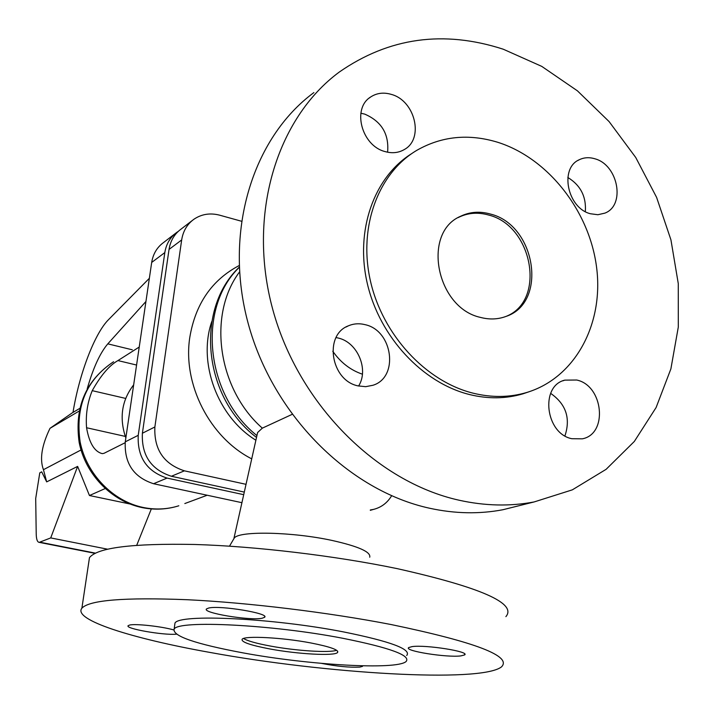 <?xml version="1.0" encoding="UTF-8"?>
<svg xmlns="http://www.w3.org/2000/svg" width="714" height="714" viewBox="0 0 714 714"><rect width="100%" height="100%" fill="white"/><g stroke="black" fill="none" stroke-linecap="round" stroke-linejoin="round"><path stroke-width="1.07" d="M506.744 316.123C546.156 299.996 532.555 225.722 488.742 215.066C478.094 212.031 468.098 212.763 458.772 217.279L458.102 217.618M480.486 317.409C489.411 319.747 497.89 319.426 505.905 316.454C548.013 302.888 535.902 225.088 490.545 214.084C479.879 211.041 469.874 211.772 460.53 216.297C421.76 232.666 436.263 307.904 480.486 317.409M473.105 393.173C491.741 397.743 509.573 397.528 526.602 392.522C574.975 378.081 603.803 324.326 596.645 267.804C589.675 211.246 548.173 158.106 497.542 142.22C468.598 133.482 441.707 136.169 416.869 150.297C378.161 173.172 358.16 227.016 370.414 280.905C382.561 334.804 425.669 381.392 473.105 393.173M411.773 153.564C373.922 177.081 354.858 230.676 367.398 283.904C379.83 337.133 422.545 382.891 469.482 394.53C488.064 399.081 505.842 398.858 522.835 393.86L529.369 391.656M503.281 49.221C443.68 29.926 389.032 37.521 339.346 72.007C276.407 118.372 246.982 215.253 272.775 309.51C298.407 403.767 376.465 481.941 459.138 500.228C484.949 505.94 509.948 506.521 534.126 501.942L572.325 489.849L606.106 469.33L634.327 441.457L656.112 407.515L670.883 368.906L678.3 327.092L678.273 283.583L670.937 239.859L656.594 197.367L635.746 157.499L609.087 121.576L577.43 90.839L541.774 66.393L503.281 49.221M313.883 92.588C252.265 138.025 223.339 232.264 248.231 323.638C272.971 415.012 348.825 490.634 429.551 508.225C454.756 513.723 479.201 514.232 502.87 509.742L521.22 505.164M387.595 152.207C389.201 134.125 381.579 121.425 364.72 114.115L360.856 113.223M585.328 211.603C586.39 196.645 580.553 185.265 567.817 177.474M564.944 435.879C570.763 418.243 565.997 404.079 550.655 393.369M358.606 386.024C369.102 369.531 357.553 342.274 338.275 338.043L336.08 337.57M256.692 436.62L257.611 432.523L262.333 428.15L292.026 414.415M233.398 539.525L234.362 537.892C239.913 530.743 292.66 531.868 332.046 540.444C358.464 546.362 371.021 551.949 369.727 557.223M209.943 652.426C131.742 638.512 72.489 619.788 81.887 608.176C89.455 600.072 124.539 597.252 187.13 599.715C248.204 602.643 328.262 612.353 391.138 624.545C475.827 642.154 512.572 656.3 501.38 666.983C479.906 683.209 324.727 673.543 209.943 652.426M88.706 562.739L89.464 557.652C97.274 547.674 132.322 543.274 194.601 544.47C255.335 546.272 334.768 555.697 397.055 568.603C480.95 587.417 517.222 603.428 505.887 616.637M174.618 625.75L174.984 623.045C179.134 613.737 272.65 618.038 343.425 631.89C390.665 641.422 411.764 649.303 406.712 655.514M342.702 638.262C390.005 647.723 411.13 655.479 406.096 661.521C396.547 670.285 308.618 665.055 243.001 652.873C195.163 643.921 172.217 635.978 174.162 629.061C178.277 619.993 271.856 624.518 342.702 638.262M336.589 650.249C329.582 653.033 295.676 650.802 270.195 646.018C256.406 643.439 247.517 640.931 243.519 638.494M269.838 648.946C250.203 645.197 240.975 641.957 242.162 639.226C244.509 635.54 282.271 637.486 310.768 642.939C330.314 646.777 339.239 649.981 337.526 652.569C334.268 656.202 297.452 654.131 269.838 648.946M365.113 324.674C392.914 330.475 399.144 377.376 372.949 385.265L365.684 386.676L358.107 385.899C330.841 380.642 323.567 334.982 348.352 325.843C353.653 323.576 359.24 323.192 365.113 324.674M576.698 380.018C603.437 385.515 608.257 434.058 582.321 438.824L571.869 438.717C545.425 433.693 539.846 385.881 564.819 380.134L576.698 380.018M590.398 213.745C567.371 208.042 559.267 168.147 579.295 159.722C584.114 157.401 589.318 157.098 594.923 158.803C618.19 164.916 625.714 205.355 604.883 213.129L597.895 214.727L590.398 213.745M391.442 94.426C415.209 100.79 424.205 138.864 404.347 149.521C398.537 152.912 392.057 153.581 384.908 151.538C361.543 145.638 351.841 108.412 370.602 97.024C376.751 92.981 383.695 92.115 391.442 94.426M176.313 634.184C163.577 635.433 124.441 628.552 128.19 625.669L129.636 625.053C135.348 623.527 161.641 626.419 173.618 629.9M262.181 618.217C250.266 620.939 201.482 612.817 206.56 608.899L208.595 608.06C219.716 605.061 270.401 613.496 264.546 617.324L262.181 618.217M412.014 646.625C425.348 644.51 470.553 651.686 464.573 654.934L460.905 655.889C446.928 657.79 403.392 650.865 408.729 647.562L412.014 646.625M362.623 665.832L362.489 666.385L359.838 667.099C349.485 667.599 336.74 666.367 321.612 663.386M241.305 221.188L219.698 215.191C210.184 212.718 201.589 214.075 193.922 219.252C187.166 224.187 183.079 231.086 181.668 239.949L154.876 426.972C153.885 449.401 163.72 464.02 184.39 470.829L246.027 484.324M370.325 509.966L373.476 509.412C381.24 507.467 387.291 502.924 391.62 495.775M244.295 492.089L171.396 476.265C151.056 469.607 141.39 455.264 142.389 433.237L169.04 249.418C170.441 240.716 174.475 233.924 181.142 229.042L192.218 220.555M178.223 231.416L176.867 232.318C170.235 237.173 166.219 243.929 164.818 252.586L138.23 435.326C137.213 457.219 146.825 471.472 167.049 478.085L243.715 494.677M241.921 502.692L153.555 483.726C133.67 477.273 124.245 463.306 125.271 441.832L151.689 262.44C153.073 253.934 157.035 247.285 163.577 242.51L175.189 233.603M125.146 442.725L104.021 453.31L102.272 453.64C94.48 451.703 89.241 443.073 86.564 427.74C85.573 414.656 87.465 402.303 92.24 390.665C100.754 375.466 109.313 365.434 117.935 360.579L139.23 347.04M145.942 301.486L107.805 343.853C99.987 353.082 93.123 368.085 87.197 388.871M46.678 481.888L77.63 466.394L50.721 537.919L39.216 542.363C37.351 542.149 36.352 539.356 36.218 533.992L35.7 498.488L39.779 472.855L41.707 471.847L46.678 481.888L43.447 469.696C39.529 459.236 41.715 445.447 50.007 428.32L73.006 412.335M79.682 408.444L72.998 412.424C79.2 374.172 94.569 333.474 108.626 319.551L149.351 278.308M151.323 508.921L136.74 545.246M107.484 549.173L50.721 537.919M77.63 466.394L89.455 495.525L129.894 503.977M89.455 495.525L105.136 488.572M43.447 469.696L81.003 449.972M50.007 428.32L79.111 411.086M332.76 351.234C340.587 362.462 350.467 370.12 362.409 374.19M239.493 271.989C207.408 314.695 217.806 389.121 262.333 428.15M211.772 321.541C197.564 362.739 217.556 416.726 255.889 440.226M239.136 265.563C211.853 279.986 195.395 303.959 189.781 337.463C182.507 384.266 209.746 437.53 251.721 458.861M239.226 267.357C197.019 308.153 205.302 394.556 256.754 435.442M171.396 476.265L184.39 470.829M142.389 433.237L154.876 426.972M169.04 249.418L181.668 239.949M138.23 435.326L125.271 441.832M167.049 478.085L153.555 483.726M164.818 252.586L151.689 262.44M143.184 507.467C112.83 501.201 86.519 474.051 80.129 441.912C75.166 406.596 86.314 379.875 113.571 361.748C85.742 380.375 74.274 407.275 79.165 442.457C85.403 474.408 111.518 501.362 142.282 507.636C154.786 510.126 166.969 509.51 178.821 505.78C167.317 509.385 155.438 509.948 143.184 507.467M184.819 503.548L207.194 495.239M125.664 398.421L92.24 390.665M136.579 365.041L117.935 360.579M125.262 436.397L86.564 427.74M132.295 349.798L107.805 343.853M95.39 553.127L39.957 542.212M526.602 392.522L522.835 393.86M234.362 537.892L229.497 546.165M89.464 557.652L81.887 608.176M257.611 432.523L233.951 538.338M256.513 437.432C203.401 397.368 194.574 309.671 239.217 267.197M577.929 160.471L579.295 159.722M464.662 653.944L464.573 654.934M373.476 509.412L370.316 510.323M39.216 542.363L94.971 553.332M264.653 616.441L264.546 617.324M562.837 380.839L564.819 380.134M460.53 216.297L458.772 217.279M362.551 665.832L362.489 666.385M534.126 501.942L502.87 509.742M174.984 623.045L174.162 629.061M125.843 437.968C119.059 418.109 121.666 400.411 133.661 384.855M337.677 651.204L337.526 652.569M345.96 327.048L348.352 325.843M369.192 98.077L370.602 97.024"/></g></svg>
